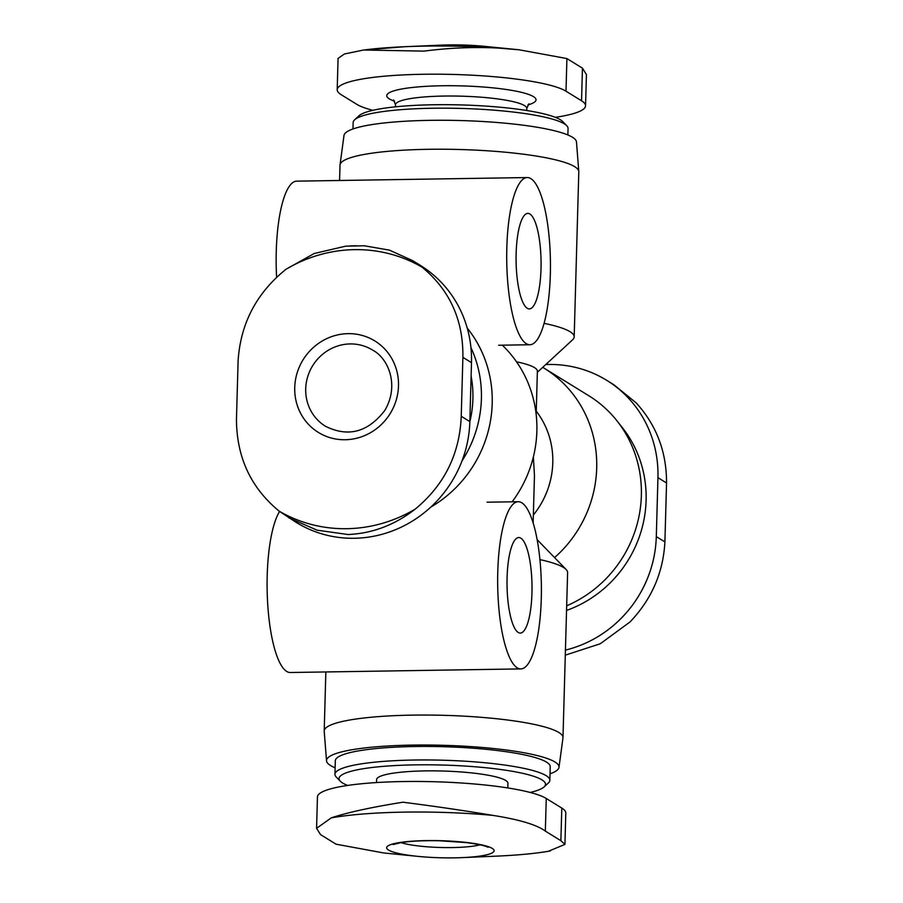 <?xml version="1.0" encoding="UTF-8"?>
<svg xmlns="http://www.w3.org/2000/svg" width="903" height="903" viewBox="0 0 903 903"><rect width="100%" height="100%" fill="white"/><g stroke="black" fill="none" stroke-linecap="round" stroke-linejoin="round"><path stroke-width="1.35" d="M565.436 650.104A116.453 110.877 121.7 0 0 656.3 536.608L657.948 477.664L666.549 482.97L664.901 541.913C663.254 572.581 651.639 599.242 630.08 621.919L600.258 643.76L565.289 655.16M545.705 364.575A116.453 110.877 121.7 0 1 606.692 380.31A116.453 110.877 121.7 0 1 657.948 477.664M422.073 267.175C449.807 290.077 463.408 320.136 462.889 357.351L461.241 416.294C459.672 454.062 444.366 484.979 415.312 509.044A141.376 134.615 121.7 0 1 279.208 511.177L296.308 522.465A116.453 110.877 -58.3 0 0 409.736 522.668A116.453 110.877 -58.3 0 0 469.842 421.599L471.49 362.656A116.453 110.877 -58.3 0 0 420.234 265.301L412.705 260.662L389.407 250.131L364.293 245.763L345.635 246.18L314.244 253.495L285.958 269.297A141.376 134.615 121.7 0 1 354.54 249.646A141.376 134.615 121.7 0 1 422.073 267.175L412.705 260.662M555.311 117.334A116.453 18.489 1.6 0 0 585.55 105.798A116.453 18.489 1.6 0 0 581.543 100.786L566 91.203A116.453 18.489 1.6 0 0 438.587 74.204A116.453 18.489 1.6 0 0 337.203 89.713A116.453 18.489 1.6 0 0 341.21 94.713L356.753 104.296A116.453 18.489 1.6 0 0 372.86 110.324M564.928 844.407L565.797 813.061A116.453 18.489 -178.4 0 0 561.79 808.061L546.247 798.478A116.453 18.489 -178.4 0 0 418.823 781.467A116.453 18.489 -178.4 0 0 317.45 796.977L316.569 828.322M502.282 345.172A119.444 113.722 121.7 0 1 512.148 501.808M467.235 328.094A119.444 113.722 121.7 0 1 430.799 507.102M550.029 773.815A116.306 18.466 -178.4 0 0 559.002 767.324L562.964 737.943A119.444 18.974 -178.4 0 0 562.987 737.627L567.603 572.604A119.444 18.974 -178.4 0 0 566.136 569.511A119.444 18.974 -178.4 0 0 539.926 559.612M562.987 737.627A119.444 18.974 -178.4 0 0 444.129 715.334A119.444 18.974 -178.4 0 0 324.2 730.956A119.444 18.974 -178.4 0 0 324.211 731.283L326.525 760.823A116.306 18.466 -178.4 0 0 335.126 767.81M536.168 414.454L537.375 371.212A83.607 13.274 -178.4 0 0 516.516 361.798M537.353 372.284L572.547 339.855A119.444 18.974 -178.4 0 0 574.184 336.842A119.444 18.974 -178.4 0 0 544.08 323.342M574.184 336.842L578.8 171.818A119.444 18.974 -178.4 0 0 578.789 171.491A119.444 18.974 -178.4 0 0 459.932 149.514A119.444 18.974 -178.4 0 0 340.036 164.82A119.444 18.974 -178.4 0 0 340.013 165.147L339.584 180.487M567.874 134.965L568.055 128.497A107.491 17.067 -178.4 0 0 566.734 125.709L562.682 121.533A103.269 16.401 -178.4 0 0 461.173 104.929A103.269 16.401 -178.4 0 0 358.909 115.844L354.631 119.794A107.491 17.067 -178.4 0 0 353.152 122.492L352.971 128.96M566.734 125.709A107.491 17.067 -178.4 0 0 461.083 108.428A107.491 17.067 -178.4 0 0 354.631 119.794M578.789 171.491L576.475 141.94A116.306 18.466 -178.4 0 0 460.744 120.55A116.306 18.466 -178.4 0 0 343.998 135.45L340.036 164.82M542.714 367.329A119.444 113.722 121.7 0 1 544.114 368.176L588.79 395.728A119.444 113.722 121.7 0 1 617.02 420.877L622.393 427.683A116.306 110.73 121.7 0 1 566.542 610.439M617.02 420.877A119.444 113.722 121.7 0 1 566.678 605.811M544.114 368.176A119.444 113.722 121.7 0 1 554.577 557.602M536.258 411.192A83.607 79.611 121.7 0 1 533.368 515.015M533.142 522.893L534.463 475.554L533.368 456.918M507.813 787.958L507.949 783.273A65.693 10.43 -178.4 0 0 442.572 771.015A65.693 10.43 -178.4 0 0 376.619 779.605L376.528 782.562M530.14 792.45A103.269 16.401 -178.4 0 0 544.091 786.931A103.269 16.401 -178.4 0 0 442.741 765.044A103.269 16.401 -178.4 0 0 340.318 781.23A103.269 16.401 -178.4 0 0 347.689 785.441M544.091 786.931L548.369 782.98A107.491 17.067 -178.4 0 0 549.848 780.282A107.491 17.067 -178.4 0 0 442.876 760.213A107.491 17.067 -178.4 0 0 334.945 774.277A107.491 17.067 -178.4 0 0 336.266 777.054L340.318 781.23M549.848 780.282L550.232 766.76A107.491 17.067 -178.4 0 0 443.249 746.702A107.491 17.067 -178.4 0 0 335.318 760.766L334.945 774.277M559.002 767.324A116.306 18.466 -178.4 0 0 443.294 745.302A116.306 18.466 -178.4 0 0 326.525 760.823M471.118 376.212A107.491 102.355 121.7 0 1 469.842 421.803M470.948 347.61A116.306 110.73 121.7 0 1 461.997 460.936M506.82 247.727A83.607 21.841 89.1 0 0 529.88 344.743A83.607 21.841 89.1 0 0 550.412 260.809A83.607 21.841 89.1 0 0 527.273 177.552A83.607 21.841 89.1 0 0 506.82 247.727M527.273 177.552L296.715 181.153A83.607 21.841 89.1 0 0 276.262 251.327A83.607 21.841 89.1 0 0 276.611 277.266M516.144 253.483A47.78 12.484 89.1 0 0 529.327 308.916A47.78 12.484 89.1 0 0 541.055 260.956A47.78 12.484 89.1 0 0 527.826 213.379A47.78 12.484 89.1 0 0 516.144 253.483M497.767 571.892A83.607 21.841 89.1 0 0 520.828 668.909A83.607 21.841 89.1 0 0 541.36 584.975A83.607 21.841 89.1 0 0 518.22 501.718A83.607 21.841 89.1 0 0 497.767 571.892M279.603 511.482A83.607 21.841 89.1 0 0 267.209 575.493A83.607 21.841 89.1 0 0 290.269 672.509L520.828 668.909M507.091 577.649A47.78 12.484 89.1 0 0 520.263 633.082A47.78 12.484 89.1 0 0 532.002 585.121A47.78 12.484 89.1 0 0 518.774 537.545A47.78 12.484 89.1 0 0 507.091 577.649M418.168 856.394A53.751 8.533 -178.4 0 0 454.367 857.85A53.751 8.533 -178.4 0 0 462.178 857.624A53.751 8.533 -178.4 0 0 494.11 850.536A53.751 8.533 -178.4 0 0 460.428 841.844A53.751 8.533 -178.4 0 0 390.988 844.519A53.751 8.533 -178.4 0 0 418.168 856.394L383.764 852.974L336.085 844.203L320.542 834.62L316.592 828.322L331.266 817.858C347.745 812.407 371.652 807.192 402.975 802.214C434.309 806.21 464.187 810.589 492.598 815.341C519.202 819.506 536.788 824.766 545.344 831.11L560.876 840.693L564.894 844.407L548.189 851.348C534.012 853.651 516.99 855.243 497.113 856.112A138.915 22.056 -178.4 0 0 550.333 850.953M338.151 58.368L344.415 53.977L363.593 50.015L423.959 51.121C449.423 47.825 474.222 46.809 498.354 48.073L519.214 49.8L566.915 58.571L582.458 68.154L586.352 74.452M519.214 49.8L484.832 46.38A53.751 8.533 -178.4 0 0 440.822 45.15L404.871 46.708A141.376 22.451 -178.4 0 0 365.117 49.834M288.802 517.814L317.145 530.196L348.14 534.52C372.487 533.447 394.882 524.948 415.312 509.044M279.208 511.177C251.023 488.004 236.767 457.539 236.451 419.805L238.099 360.861C240.503 323.613 256.463 293.091 285.958 269.297M356.2 245.718L345.635 246.192M348.095 333.647A53.751 51.178 121.7 0 1 390.807 412.513A53.751 51.178 121.7 0 1 300.947 413.924A53.751 51.178 121.7 0 1 348.095 333.647M613.984 384.847L636.197 402.896C656.492 425.2 666.617 451.895 666.549 482.97M527.849 104.951A74.644 11.852 -178.4 0 0 461.704 85.898A74.644 11.852 -178.4 0 0 394.611 101.226M528.898 103.766L526.799 108.428A65.693 10.43 -178.4 0 0 461.422 96.169A65.693 10.43 -178.4 0 0 395.469 104.759L393.629 99.985M561.79 808.061L560.876 840.693M546.247 798.478L545.344 831.11M492.598 815.341A138.915 22.056 -178.4 0 0 331.266 817.858M566 91.203L566.915 58.571M581.543 100.786L582.458 68.154M498.354 48.073A141.376 22.451 -178.4 0 0 404.871 46.708L363.593 50.015M469.842 421.599L461.241 416.294M471.49 362.656L462.889 357.351M656.3 536.608L664.901 541.913M400.977 842.601A44.789 7.111 -178.4 0 0 452.29 847.567A44.789 7.111 -178.4 0 0 480.103 844.813M350.183 343.93A44.789 42.644 121.7 0 1 372.465 350.014C388.245 358.028 399.747 385.355 384.768 410.481C367.939 432.266 348.163 437.526 325.43 426.25A44.789 42.644 121.7 0 1 307.652 376.856A44.789 42.644 121.7 0 1 350.183 343.93M537.15 539.644L566.136 569.511M325.848 671.956L324.2 730.956M395.469 104.759L395.401 106.847M526.799 108.428L526.742 110.516M498.614 345.239L529.88 344.743M487.044 502.203L518.22 501.718M462.178 857.624L497.113 856.112M585.55 105.798L586.431 74.452M337.203 89.713L338.072 58.368M606.692 380.31L613.995 384.813M487.812 847.206C488.625 847.77 487.473 845.4 466.151 842.578L439.501 840.772C423.642 840.456 410.775 841.065 400.898 842.623L393.155 844.553"/></g></svg>
